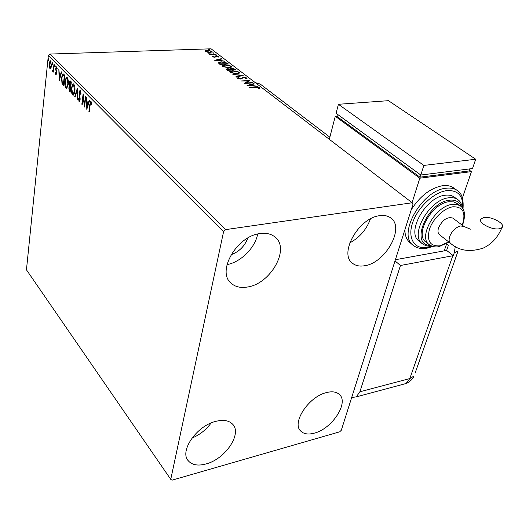 <?xml version="1.0" encoding="UTF-8"?>
<svg xmlns="http://www.w3.org/2000/svg" width="529" height="529" viewBox="0 0 529 529"><rect width="100%" height="100%" fill="white"/><g stroke="black" fill="none" stroke-linecap="round" stroke-linejoin="round"><path stroke-width="0.79" d="M314.398 433.125C308.407 434.745 303.884 434.084 300.809 431.148C291.261 423.015 308.824 396.406 326.585 392.544C332.192 391.169 336.451 391.804 339.36 394.449C349.193 402.629 332.093 428.781 314.398 433.125M247.506 287.009C240.688 288.173 235.2 286.89 231.061 283.174C216.407 271.529 236.813 235.941 260.037 233.58C266.219 232.734 271.225 233.897 275.054 237.058C290.434 248.729 270.636 283.842 247.506 287.009M364.66 265.73C359.76 266.583 355.746 265.789 352.618 263.349C338.441 253.966 358.629 217.73 379.69 215.687C384.107 215.065 387.75 215.792 390.633 217.869C405.326 227.358 385.575 262.999 364.66 265.73M206.012 463.959C198.064 466.075 192.192 465.064 188.397 460.918C179.007 451.369 196.801 425.581 216.011 421.309C223.496 419.517 229.031 420.489 232.634 424.212C242.401 433.76 225.195 459.152 206.012 463.959M50.857 68.148L50.348 68.671L49.871 68.479L49.144 66.409L49.104 63.493L50.182 60.709L50.658 60.901L51.439 65.867L50.857 68.148M54.282 64.71L53.508 72.063L53.297 70.655L52.827 71.369L52.397 70.793L53.383 69.332L53.965 64.386L54.282 64.71M55.73 74.483L55.214 72.797L55.472 72.361L55.929 73.61L56.226 72.89L55.69 68.353L56.312 66.793L57.172 68.591L56.907 69.087L56.378 67.791L56.021 68.644L56.57 71.944L56.557 73.187L55.73 74.483L56.18 74.463M63.758 74.278L64.769 75.297L63.625 85.48L61.986 83.384L61.549 77.558L62.885 73.855L63.758 74.278M71.329 81.922L70.139 92.185L69.517 91.543L68.79 87.966L69.451 86.214L69.054 82.881L69.921 80.811L71.329 81.922M77.399 88.059L77.618 99.895L77.241 99.498L77.069 90.532L75.039 97.237L74.662 96.847L77.399 88.059M85.46 96.199L85.817 96.562L84.521 107.003L83.152 96.86L82.2 104.616L81.843 104.246L83.126 93.838L84.495 103.975L85.46 96.199M90.161 104.927L89.275 111.897L88.912 111.526L89.811 104.451L90.717 101.469L91.894 103.777L91.603 104.398L90.796 102.652L90.161 104.927M223.602 231.57L170.748 479.353L171.985 480.187L339.697 431.823L341.284 430.295L413.03 204.108L412.184 202.759L225.665 229.606L223.602 231.57L48.344 55.545L26.45 269.823L170.748 479.353M86.796 109.351L86.538 97.29L86.935 97.693L87.001 101.548L88.323 102.891L89.236 100.014L89.632 100.417L86.796 109.351M80.335 90.723L81.096 94.05L80.745 94.288L80.236 91.821L79.376 92.932L80.117 98.275L80.104 100.034L79.376 101.747L78.325 98.956L78.676 98.599L79.125 100.55L79.747 99.717L79.026 92.562L79.899 90.565L80.335 90.723M74.873 91.239L73.253 95.2L72.526 94.942C71.422 93.091 71.051 90.704 71.415 87.774L73.042 83.82L73.769 84.091C74.86 85.936 75.23 88.317 74.873 91.239M68.241 84.475L66.654 88.422L65.96 88.171C64.882 86.359 64.518 83.999 64.862 81.089L66.449 77.148L67.15 77.413C68.221 79.224 68.585 81.578 68.241 84.475M59.169 80.884L58.845 69.319L59.288 73.379L60.491 74.602L61.291 71.785L61.655 72.149L59.169 80.884M55.234 66.456L54.877 67.024L54.943 65.298L55.234 66.456M52.761 63.956L52.404 64.525L52.47 62.806L52.761 63.956M48.774 59.922L48.423 60.491L48.489 58.779L48.774 59.922M207.586 52.199L205.563 51.452L205.305 50.863L207.375 50.288L211.884 51.24L212.162 51.835L210.125 52.411L207.586 52.199M216.07 54.533L209.94 54.758L209.557 54.467L210.463 54.434L208.717 53.727L216.07 54.533M212.466 56.801L212.605 56.2L214.397 57.013L216.315 56.061L218.894 56.616L219.079 57.079L216.731 56.358L214.807 57.304L212.466 56.801M227.206 63.09L228.396 64.009L219.912 64.366L218.246 62.812L221.142 61.761L227.206 63.09L227.635 64.035M236.093 69.921L227.563 70.311L226.425 69.087L227.754 68.717L230.055 69.008L231.411 68.281L235.048 69.114L236.093 69.921M243.201 75.376L236.324 77.128L235.881 76.778L241.105 75.455L232.859 74.43L243.201 75.376M252.611 82.61L253.027 82.927L244.391 83.403L248.121 80.95L241.27 80.97L249.886 80.514L246.197 82.954L252.611 82.61L252.538 82.96M255.725 87.384L249.946 87.721L249.523 87.391L255.381 87.054L259.422 87.662L259.481 88.528L258.595 88.396L258.542 87.715L255.725 87.384M412.184 202.759L211.091 48.813L49.924 54.064L225.665 229.606M247.056 85.473L253.874 83.575L254.33 83.932L252.135 84.521L253.682 85.711L257.478 86.346L247.056 85.473M246.812 77.975L247.03 78.53L246.15 79L245.383 78.768L245.965 78.041L243.763 77.538L240.721 79.059L237.746 78.418L237.574 77.942L238.176 77.545L239.029 77.763L238.639 78.378L240.272 78.742L243.366 77.221L246.812 77.975L246.699 78.517L246.097 78.193M236.721 73.855L230.175 72.526L229.778 71.587L232.634 70.734L239.128 72.076L239.518 73.002L236.721 73.855M228.945 67.851L222.471 66.528L222.081 65.629L224.951 64.789L231.371 66.118L231.755 67.011L228.945 67.851M214.668 60.286L221.439 58.659L221.856 58.983L219.68 59.486L221.096 60.577L224.739 61.199L214.668 60.286M216.685 55.485L215.607 55.128L217.062 55.214L216.685 55.485M213.769 53.244L212.698 52.887L214.152 52.979L213.769 53.244M209.067 49.627L208.003 49.276L209.451 49.369L209.067 49.627M247.797 238.037C244.748 246.164 239.154 251.738 231.014 254.766M48.344 55.545L49.924 54.064M211.131 422.975C206.118 429.812 199.717 434.864 191.934 438.131M370.432 218.907C366.551 229.5 359.647 237.508 349.729 242.93M257.656 234.043C255.176 247.823 240.774 262.172 226.987 264.606M311.713 400.718L308.996 403.217M258.681 87.874L259.303 88.211L259.422 87.662M248.332 85.579L249.106 85.367M251.473 84.739L252.128 84.561M253.768 84.085L253.874 83.575M253.212 85.989L252.022 85.07L252.135 84.521M251.434 84.706L249.113 85.328L252.611 85.619L251.434 84.706M245.02 83.37L248.008 81.499L248.121 80.95M248.081 81.155L249.172 81.096M246.124 83.311L246.197 82.954M237.64 78.318L238.176 77.545M238.07 78.087L238.506 78.206L238.394 78.748M238.553 78.801L238.639 78.378M241.482 78.047L241.138 78.49M241.369 78.596L242.851 77.803M243.287 77.611L243.366 77.221M241.006 75.938L241.105 75.455M241.052 75.7L241.713 75.753M229.745 72.03L231.094 71.435M232.568 71.078L232.634 70.734M238.414 72.248L239.015 72.612L239.128 72.076M239.015 72.612L239.445 73.101M238.11 73.696L238.513 73.121M230.704 72.017L230.796 72.896M233.038 71.045L230.763 71.719L231.034 72.466L236.311 73.544L238.572 72.857L238.268 72.123L233.038 71.045M230.942 72.962L231.034 72.466M226.524 69.471L227.371 69.279M227.682 69.081L227.754 68.717M230.029 69.14L230.915 68.849M231.338 68.644L231.411 68.281M234.433 69.352L234.936 69.656L235.048 69.114M234.936 69.656L235.326 69.954M230.869 69.021L231.292 70.139M227.371 69.319L227.682 70.304M227.629 69.636L230.783 69.835L228.164 69.028L227.384 69.239L227.516 70.178M227.973 70.291L228.039 69.96M230.717 70.165L230.783 69.835M231.451 69.636L234.816 69.649L231.808 68.585L230.895 68.869L231.352 70.139M231.59 70.126L231.656 69.795M230.809 69.683L230.915 69.14M234.75 69.98L234.816 69.649M222.054 66.065L223.364 65.49M224.885 65.127L224.951 64.789M230.664 66.29L231.266 66.654L231.371 66.118M231.266 66.654L231.676 67.11M230.379 67.686L230.756 67.143M223.007 66.046L223.086 66.899M225.341 65.093L223.059 65.755L223.331 66.482L228.541 67.54L230.809 66.872L230.518 66.165L225.341 65.093M223.231 66.965L223.331 66.482M218.285 62.925L219.489 62.455M221.082 62.091L221.142 61.761M226.359 63.149L227.1 63.625M219.237 62.872L219.151 63.48L220.031 64.359L220.137 63.824L227.133 63.738L225.447 62.614L221.532 62.065L219.277 62.647L220.137 63.824M219.151 63.48L219.257 62.944M216.063 60.412L216.665 60.273M219.066 59.717L219.661 59.579M221.353 59.103L221.439 58.659M220.613 60.822L219.575 60.022L219.68 59.486M218.98 59.651L216.685 60.18L220.064 60.485L218.98 59.651M212.433 56.782L212.605 56.2M212.506 56.735L213.075 56.848M213.035 57.066L213.114 56.643M213.127 57.112L213.2 56.755M214.787 57.311L214.86 56.92M215.052 56.748L215.495 56.193M215.389 56.729L216.077 56.603M216.242 56.444L216.315 56.061M218.292 56.894L218.788 57.152L218.894 56.616M215.971 55.4L216.05 54.996M209.477 54.242L209.55 53.846M211.402 54.705L211.468 54.348M213.061 53.165L213.141 52.761M205.345 51.247L205.563 50.639M205.464 51.168L206.25 50.91M211.336 51.492L211.785 51.763L211.884 51.24M206.118 51.168L206.032 51.73M207.752 50.572L206.145 51.022L206.317 51.425L209.755 52.12L211.322 51.697L211.137 51.26L207.752 50.572M206.244 51.822L206.317 51.425M208.373 49.547L208.446 49.151M89.322 111.5L88.912 111.526M90.657 102.752L91.094 101.594M91.762 103.095L91.239 103.122M91.676 102.765L91.014 102.732M91.616 102.692L90.882 102.646M87.305 107.737L87.292 106.792M87.225 102.765L87.212 101.76M88.859 102.857L88.323 102.891M88.581 103.724L87.616 102.738L87.02 102.778L87.08 106.805L88.032 103.81L87.02 102.778M87.616 106.772L87.08 106.805M88.568 103.777L88.032 103.81M84.785 104.887L84.666 103.962M83.575 96.833L83.152 96.86M82.246 104.226L81.843 104.246M83.344 96.847L83.463 95.914M84.898 103.948L84.495 103.975M80.831 91.801L80.236 91.821M80.825 91.788L80.044 91.709M79.601 101.588L78.993 101.608M79.581 101.568L79.138 100.563M78.709 98.93L78.325 98.956M80.137 99.697L79.747 99.717M80.097 98.136L79.694 98.163M79.826 96.662L79.383 96.688M79.443 92.542L79.026 92.562M79.734 91.841L80.282 90.671M77.611 99.478L77.241 99.498M77.446 90.512L77.069 90.532M75.164 96.82L74.662 96.847M77.155 90.532L77.426 89.626M73.412 95.134L72.526 94.942M73.114 94.909L72.374 93.507M71.812 87.754L71.415 87.774M72.44 85.553L73.458 83.86M74.503 85.48L73.26 84.938M73.577 94.056L74.437 93.415M71.759 88.125L72.632 93.871L73.207 94.076L74.523 90.895L73.657 85.162L73.068 84.951L71.759 88.125M74.245 85.136L73.657 85.162M74.913 90.869L74.523 90.895M70.205 91.623L69.458 90.3M69.18 87.946L68.79 87.966M69.517 87.12L70.04 86.187L69.451 86.214M69.451 82.868L69.054 82.881M69.775 82.055L70.304 80.904M71.27 82.425L70.033 81.935M70.707 87.298L69.709 87.054M69.57 90.426L69.921 90.79L70.297 87.51L69.623 87.054L69.127 88.297L69.57 90.426M70.304 90.77L69.921 90.79M70.707 87.305L70.126 87.331M70.681 87.49L70.297 87.51M70.251 86.28L70.86 82.636L69.934 81.942L69.398 83.232L70.251 86.28M70.807 86.439L70.423 86.458M71.058 82.213L70.469 82.24M71.25 82.617L70.86 82.636M66.819 88.35L65.96 88.171M66.542 88.145L65.821 86.782M65.246 81.069L64.862 81.089M65.887 78.821L66.866 77.194M67.864 78.761L66.661 78.259M66.991 87.292L67.798 86.696M65.199 81.433L66.065 87.113L66.608 87.311L67.904 84.137L67.044 78.477L66.482 78.266L65.199 81.433M67.626 78.451L67.044 78.477M68.274 84.118L67.904 84.137M63.692 84.918L62.567 83.357L61.986 83.384M62.567 83.357L62.389 82.841M61.926 77.538L61.549 77.558M62.521 75.389L63.288 73.915M64.71 75.792L62.931 75.019L61.88 77.902L62.27 82.603L63.407 84.098L64.313 76.011L63.03 74.999M63.784 84.078L63.407 84.098M64.69 75.991L64.313 76.011M59.651 79.178L59.632 78.411M59.546 74.549L59.526 73.617M60.961 74.576L60.491 74.602M60.729 75.389L59.314 74.556L59.407 78.424L60.24 75.495L59.314 74.556M59.876 78.404L59.407 78.424M60.709 75.475L60.24 75.495M56.239 74.377L55.948 73.61L56.378 73.538M56.583 72.876L56.226 72.89M56.583 72.129L56.219 72.142M56.048 69.583L55.677 69.603M56.067 68.334L55.69 68.353M56.345 67.805L56.656 66.965M57.033 67.838L56.543 67.857M55.234 65.894L54.692 65.913M53.541 71.719L53.184 71.732M53.66 70.641L53.297 70.655M52.966 71.276L52.616 71.289M53.092 71.111L52.397 70.793M53.336 70.423L53.707 70.178M53.799 69.312L53.383 69.332M52.761 63.394L52.226 63.414M50.553 68.558L49.871 68.479M50.447 68.459L49.977 67.593M49.501 66.389L49.144 66.409M49.462 63.48L49.104 63.493M49.984 61.853L50.546 60.802M51.465 65.523L51.121 65.536L50.566 61.807L51.141 61.787L50.348 61.675M50.758 67.692L51.134 67.461M50.566 61.807L50.229 61.681L49.422 63.811L49.964 67.586L50.295 67.712L51.121 65.536M48.774 59.367L48.245 59.387M260.208 84.065L255.256 82.623L260.208 84.065L329.858 137.163M395.018 260.896L400.453 265.492L453.267 255.666L454.252 252.849L455.297 246.507M351.679 397.517L356.275 396.876L359.879 391.804L400.453 265.492M453.267 255.666L446.621 250.429L448.407 245.251L446.615 243.849M446.621 250.429L395.388 259.719L444.201 250.872L446.701 243.591M499.323 228.759C491.653 230.419 476.86 222.12 481.205 218.702L483.883 217.571C491.494 215.984 506.246 224.177 501.882 227.675L499.323 228.759M450.543 243.327L439.659 234.863C437.906 233.461 437.536 231.1 438.554 227.801C442.542 219.786 447.289 216.546 452.791 218.08L453.009 218.239M457.089 203.539L453.644 201.899L448.797 201.761C431.611 203.328 414.101 235.094 426.136 242.189L429.019 244.477M454.55 197.297L454.001 196.9C451.621 195.327 448.671 194.771 445.134 195.247C425.514 196.947 405.644 233.157 419.391 241.284L422.149 243.492M454.133 188.258L453.452 187.769C450.51 185.838 446.866 185.15 442.522 185.705C430.434 188.079 420 196.107 411.225 209.788M404.897 229.731C404.91 235.769 406.761 240.199 410.444 243.023L412.99 245.086M412.071 202.667L419.808 178.2L471.458 171.614L469.309 170.14M419.808 178.2L335.287 116.287L337.747 116.096M338.091 114.773L337.535 116.889L419.986 177.182L469.031 170.96L469.739 168.883M462.439 197.833L471.458 171.614M335.287 116.287L329.296 139.306M420.694 174.934L419.986 177.182M338.415 104.286L336.067 113.305L420.813 175.026L472.516 168.539L475.71 159.249L388.465 100.682L338.415 104.286L423.855 165.418L420.813 175.026M423.855 165.418L475.71 159.249M255.309 87.411L255.381 87.054M215.012 57.132L215.111 56.603M90.228 104.425L89.811 104.451M70.099 91.51L69.517 91.543M63.553 84.772L62.971 84.805M64.538 75.614L63.956 75.64M56.418 71.031L55.975 71.051M54.057 66.846L53.7 66.859M359.879 391.804L409.823 378.546L452.791 255.765M356.275 396.876L406.054 383.525C409.664 382.011 412.336 379.511 414.075 376.02L409.823 378.546L406.054 383.525L402.82 384.391M454.252 252.849L458.121 250.898L415.126 373.038M501.882 227.675C497.882 237.402 491.613 244.226 483.089 248.161C469.871 252.333 459.099 250.779 450.761 243.499C449.015 242.097 448.671 239.736 449.729 236.41C452.116 230.776 455.76 227.291 460.653 225.949L464.092 226.544L470.374 229.176M432.815 246.468L427.134 248.161C421.52 249.073 417.064 248.253 413.757 245.714C396.631 235.564 421.481 190.235 446.02 188.238C450.371 187.669 454.014 188.357 456.957 190.281L453.452 187.769M462.63 208.287C463.45 195.836 458.134 189.951 446.681 190.632C433.601 192.285 417.209 207.943 412.395 223.39C407.383 238.87 414.875 249.847 427.723 247.427L432.1 246.249M431.876 246.164C428.444 246.547 425.402 245.82 422.75 243.975C409.016 235.874 429.012 199.565 448.652 197.82C452.189 197.337 455.145 197.879 457.519 199.453L454.001 196.9M461.348 206.76C459.456 201.694 455.443 199.519 449.313 200.22C427.068 202.442 409.591 245.337 430.289 245.396M448.989 242.117L439.096 246.593C435.843 247.387 432.656 246.825 429.541 244.901C417.52 237.825 435.136 205.973 452.335 204.359L456.633 204.379L460.144 205.774L456.606 203.189M462.22 225.142C466.181 212.764 463.106 206.641 453.003 206.773C444.056 208.023 432.861 218.728 429.442 229.295C426.658 240.94 430.077 246.461 439.698 245.853L448.711 241.898M300.201 430.441L300.809 431.148M229.897 281.937L231.061 283.174M351.845 262.655L352.618 263.349M187.616 459.84L188.397 460.918M246.078 78.378L245.965 78.927M229.778 71.587L229.705 71.924M238.572 72.857L238.46 73.399M230.809 66.872L230.704 67.408M215.184 56.444L215.078 56.98M211.322 51.697L211.223 52.226M79.357 100.642L79.945 100.609M73.207 94.076L73.789 94.043M66.608 87.311L67.19 87.278M56.438 67.791L56.953 67.772M52.887 70.489L53.462 70.469M50.295 67.712L50.863 67.686M462.498 225.354C465.778 215.488 464.991 208.962 460.144 205.774M462.485 208.082C461.586 203.672 459.932 200.795 457.519 199.453M463.014 208.909C463.754 199.122 461.738 192.913 456.957 190.281M452.791 218.08L464.092 226.544"/></g></svg>

